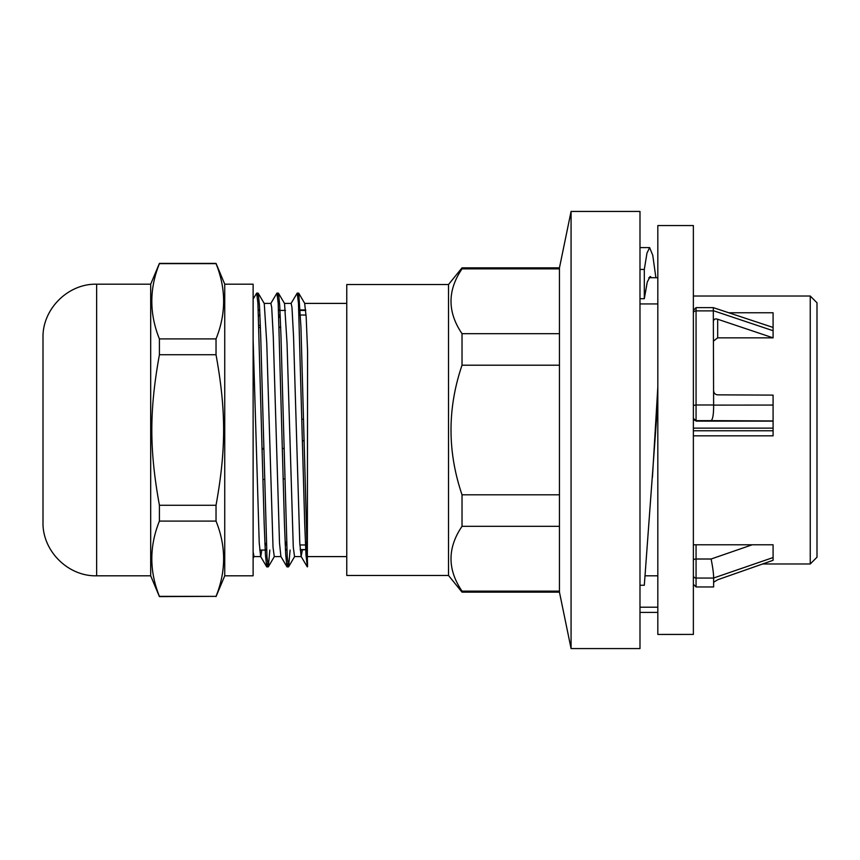 <?xml version="1.0" encoding="UTF-8"?>
<svg xmlns="http://www.w3.org/2000/svg" width="860" height="860" viewBox="0 0 860 860"><rect width="100%" height="100%" fill="white"/><g stroke="black" fill="none" stroke-linecap="round" stroke-linejoin="round"><path stroke-width="1.29" d="M291.013 303.526L297.216 293.131L298.463 303.279L304.719 523.89L305.966 554.592L307.342 566.89L307.579 351.353L306.192 317.211L304.666 303.397L346.763 303.397M307.579 566.536L300.957 327.434L298.742 293.228L304.805 303.515M257.376 296.345L258.204 293.228L259.462 305.397L260.709 336.088L266.966 556.721L268.341 566.772L269.825 550.056M277.651 296.345L278.479 293.228L279.726 305.397L280.973 336.088L287.229 556.721L288.616 566.772L290.099 550.056M297.915 296.345L298.742 293.228M253.119 551.937L254.001 556.592L260.677 556.603M258.204 293.228L264.267 303.515L266.772 343.366L273.018 547.229L274.265 556.592L280.951 556.603M278.479 293.228L284.542 303.515L287.036 343.377L293.281 547.229L294.539 556.592L301.29 556.603M253.119 299.043L256.678 293.131L257.925 303.279L264.181 523.89L265.428 554.592L266.686 566.783L267.514 563.644M270.75 303.526L276.942 293.131L278.199 303.279L284.445 523.89L285.703 554.592L286.95 566.783L287.777 563.644M302.333 550.056L301.15 556.495L299.774 542.907L293.539 336.357L291.981 307.482L291.153 303.408L284.402 303.397M286.95 566.783L280.887 556.495L279.5 542.81L273.265 336.206L271.706 307.428L270.889 303.408L264.138 303.397M261.795 550.056L260.752 556.613M266.686 566.783L260.623 556.495L259.225 542.714L253.119 339.539M300.215 549.572L306.762 549.572L306.762 541.725M306.762 549.572L300.248 550.056M303.935 440.815L302.537 440.815M302.021 419.185L303.429 419.185M265.17 549.572L266.578 549.572M285.434 549.572L286.842 549.572M264.955 544.961L266.363 544.961M285.23 544.961L286.627 544.961M299.893 544.961L306.762 544.961M306.063 315.039L299.065 315.039M280.199 315.039L278.79 315.039M259.935 315.039L258.527 315.039M258.312 310.428L259.72 310.428M278.586 310.428L285.488 310.428M298.85 310.428L305.752 310.428M462.024 333.68C447.34 312.072 447.34 290.476 462.024 268.868L559.451 268.868L559.451 333.68L462.024 333.68L462.024 365.199L559.451 365.199L559.451 494.801L462.024 494.801C447.34 451.597 447.34 408.403 462.024 365.199M462.024 591.132C447.34 569.524 447.34 547.928 462.024 526.32L559.451 526.32L559.451 591.132L462.024 591.132L462.024 592.153L559.451 592.153L571.072 648.569L571.072 211.431L639.99 211.431L639.99 648.569L571.072 648.569M559.451 333.68L559.451 365.199M559.451 591.132L559.451 592.153M559.451 494.801L559.451 526.32M462.024 526.32L462.024 494.801M462.024 268.868L462.024 267.847L559.451 267.847L559.451 268.868M448.512 575.458L346.763 575.458L346.763 284.542L448.512 284.542L448.512 575.458L462.024 592.153M96.642 575.802L96.642 284.198C67.983 283.456 42.258 309.17 43 337.84L43 522.16C42.258 550.83 67.983 576.544 96.642 575.802L150.694 575.802L159.412 596.614L216.032 596.356L159.412 596.356C149.296 571.266 149.296 546.175 159.412 521.085L216.032 521.085C226.148 546.175 226.148 571.266 216.032 596.356M216.032 354.728C226.148 410.747 226.148 449.253 216.032 505.271L159.412 505.271C149.296 449.253 149.296 410.747 159.412 354.728L216.032 354.728L216.032 338.915L159.412 338.915C149.296 313.825 149.296 288.734 159.412 263.644L216.032 263.644C226.148 288.734 226.148 313.825 216.032 338.915M96.642 284.198L150.694 284.198L159.412 263.386L216.032 263.386L224.739 284.198L224.739 575.802L216.032 596.614M216.032 505.271L216.032 521.085M159.412 505.271L159.412 521.085M224.739 284.198L253.119 284.198L253.119 575.802L224.739 575.802M150.694 284.198L150.694 575.802M159.412 338.915L159.412 354.728M283.854 448.512L282.445 448.554M263.601 449.027L262.192 449.06M283.854 448.447L282.445 448.447M263.579 448.447L262.182 448.447M258.935 325.338L260.344 325.456M279.263 326.972L280.672 327.09M280.683 327.552L279.285 327.552M260.419 327.552L259.01 327.552M266.31 543.617L264.901 543.735M262.934 479.471L264.342 479.428M283.187 478.956L284.596 478.923M280.306 317.501L278.898 317.394M259.967 315.878L258.559 315.76M286.498 541.736L286.498 543.509L285.165 543.509M693.364 575.512A2.698 2.548 180 0 0 696.062 578.06L696.062 586.95L713.628 586.95L713.628 578.017C713.66 573.878 712.811 567.536 711.112 559.011L696.062 559.011A2.698 1.258 180 0 0 693.364 560.268M693.364 418.411L696.062 420.637A2.698 2.698 180 0 1 693.364 417.938M713.628 404.974L696.062 404.974L696.062 420.637L711.112 420.637C712.811 419.411 713.66 414.24 713.628 405.114L713.305 307.633L696.062 307.633L693.364 310.331M773.086 421.12L696.062 421.12M728.839 312.771L773.086 312.771L773.086 337.851L717.681 319.232C715.273 318.555 713.929 319.092 713.628 320.823M773.086 337.851L717.681 337.851L713.628 340.947M693.364 296.023L810.249 296.023L810.249 563.977L762.648 563.977M713.628 390.784C713.929 393.278 715.273 394.632 717.681 394.847L773.086 395.116L773.086 435.827L693.364 435.827M693.364 544.788L773.086 544.788L773.086 560.301L717.681 579.758L713.628 582.241M713.628 578.06L696.062 578.06L696.062 544.788M713.628 310.793L773.086 330.724M773.086 405.06L713.628 405.114M713.628 578.017L773.086 557.549M693.364 430.774L773.086 430.774M773.086 428.129L693.364 428.129M810.249 563.977L817 557.216L817 302.785L810.249 296.023M693.364 634.433L657.825 634.443L657.825 225.556L693.364 225.556L693.364 634.433M657.825 401.34L644.312 585.262L639.99 585.262M657.825 386.903L652.439 477.289M639.99 298.7L644.312 298.7L644.312 269.438L639.99 269.438M651.568 277.715L650.171 276.436L647.247 282.112L644.312 298.7M655.89 277.715L652.761 255.28L649.622 247.583L646.967 253.141L644.312 269.438M645.301 575.802L657.825 575.802M639.99 303.935L657.825 303.935M639.99 607.214L657.825 607.214M693.364 312.933A2.698 2.053 180 0 1 696.062 310.89L696.062 404.974L693.364 405.404M713.628 310.89L696.062 310.89L696.062 307.633M711.112 420.637L773.086 420.948M717.681 337.851L717.681 319.232M752.21 544.788L711.112 559.011M253.119 558.204L254.065 556.603M268.341 566.772L274.415 556.474M288.616 566.772L294.679 556.474M266.804 566.88L268.212 566.88M287.079 566.88L288.487 566.88M256.678 293.12L258.075 293.12M276.942 293.12L278.35 293.12M297.216 293.12L298.613 293.12M301.15 556.495L307.224 566.783M307.579 556.603L346.763 556.603M259.709 550.056L266.6 550.056M285.466 550.056L286.864 550.056M258.29 309.944L259.699 309.944M278.554 309.944L279.962 309.944M298.829 309.944L305.708 309.944M448.512 284.542L462.024 267.847M559.451 267.847L571.072 211.431M264.891 543.509L266.299 543.509M278.855 316.491L280.263 316.491M696.062 586.95L693.364 584.241M713.305 307.644L773.086 327.445M639.99 247.583L649.622 247.583M648.784 277.715L657.825 277.715M639.99 612.417L657.825 612.417"/></g></svg>
